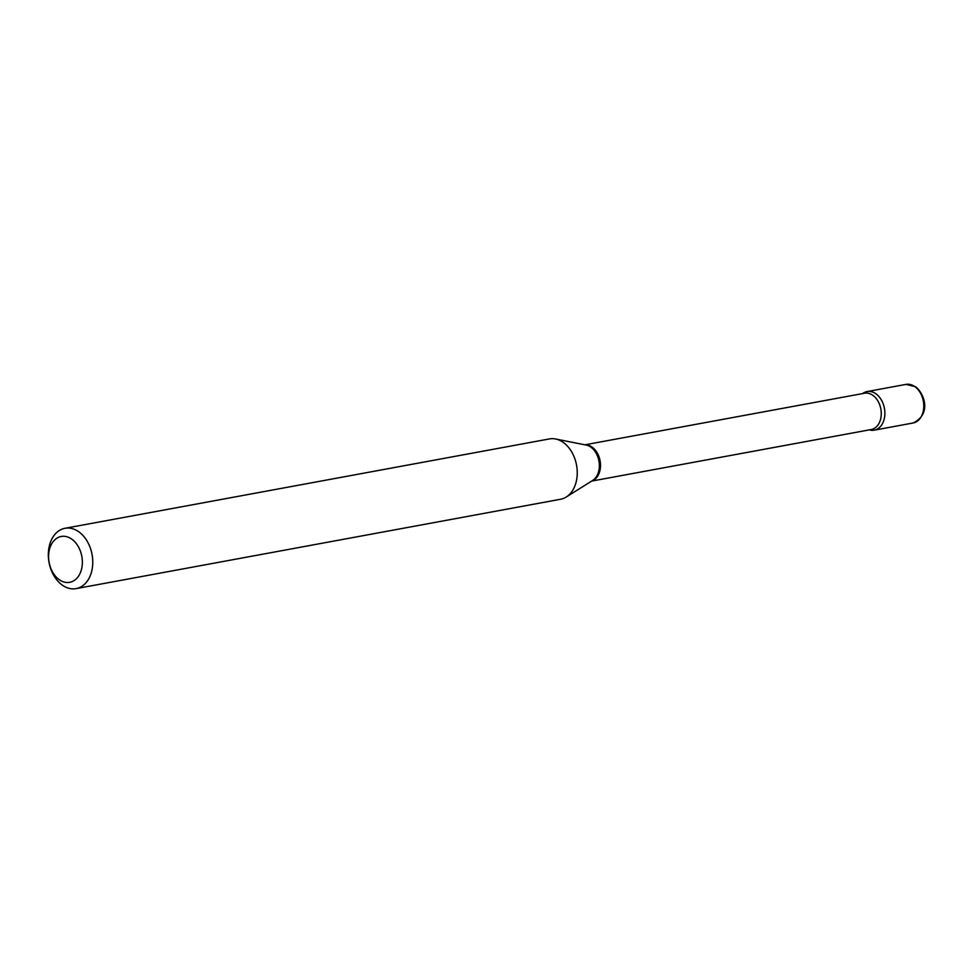 <?xml version="1.0" encoding="UTF-8"?>
<svg xmlns="http://www.w3.org/2000/svg" width="973" height="973" viewBox="0 0 973 973"><rect width="100%" height="100%" fill="white"/><g stroke="black" fill="none" stroke-linecap="round" stroke-linejoin="round"><path stroke-width="1.46" d="M869.303 429.884A19.63 13.999 -100.5 0 0 874.216 430.175A19.63 13.999 -100.5 0 0 884.846 414.462A19.63 13.999 -100.5 0 0 875.931 393.797A19.63 13.999 -100.5 0 0 867.089 391.56A19.63 13.999 -100.5 0 0 862.601 393.579A19.63 13.999 -100.5 0 1 879.531 397.264A19.63 13.999 -100.5 0 1 883.861 420.251A19.63 13.999 -100.5 0 1 869.303 429.884M49.793 548.249A23.316 16.626 -100.5 0 0 59.207 579.653A23.316 16.626 -100.5 0 0 81.16 570.531A23.316 16.626 -100.5 0 0 71.747 539.127A23.316 16.626 -100.5 0 0 49.793 548.249M49.915 543.798A30.674 21.88 -100.5 0 0 53.868 575.615A30.674 21.88 -100.5 0 0 76.113 588.616A30.674 21.88 -100.5 0 0 91.182 573.109A30.674 21.88 -100.5 0 0 87.229 541.292A30.674 21.88 -100.5 0 0 64.984 528.29A30.674 21.88 -100.5 0 0 49.915 543.798M76.113 588.616L560.594 499.246A30.674 21.88 -100.5 0 0 566.25 497.021A30.674 21.88 -100.5 0 0 575.663 483.739A30.674 21.88 -100.5 0 0 555.547 438.981A30.674 21.88 -100.5 0 0 549.465 438.92L64.984 528.29M905.997 384.384L915.593 386.755C923.949 393.056 932.158 413.841 913.112 422.987A19.63 13.999 -100.5 0 0 923.754 407.286A19.63 13.999 -100.5 0 0 914.839 386.622A19.63 13.999 -100.5 0 0 905.997 384.384L867.089 391.56M591.864 480.942A18.451 13.16 -100.5 0 0 599.55 471.978A18.451 13.16 -100.5 0 0 597.641 453.661A18.451 13.16 -100.5 0 0 585.211 444.856M566.25 497.021L592.666 480.443A18.706 13.342 -100.5 0 0 598.407 472.343A18.706 13.342 -100.5 0 0 586.135 445.05L555.547 438.981M591.62 481.1L871.249 429.519A18.451 13.16 -100.5 0 0 880.31 420.19A18.451 13.16 -100.5 0 0 877.938 401.046A18.451 13.16 -100.5 0 0 864.547 393.226L584.919 444.807M913.112 422.987L874.216 430.175"/></g></svg>
